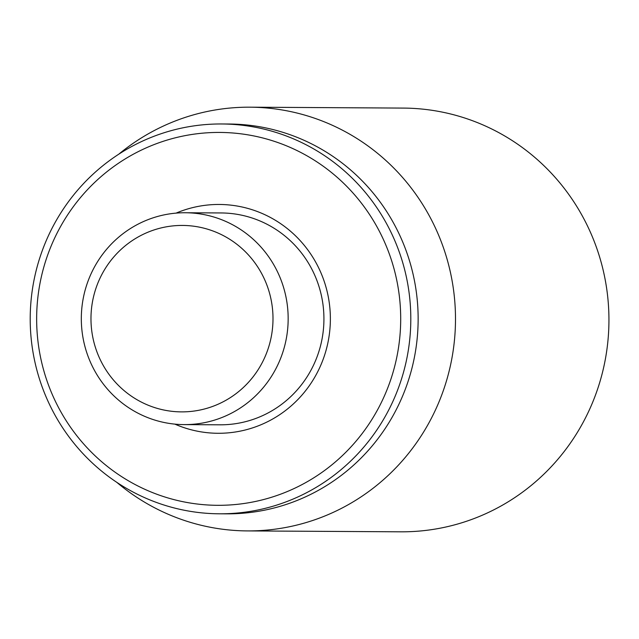 <?xml version="1.0" encoding="UTF-8"?>
<svg xmlns="http://www.w3.org/2000/svg" width="639" height="639" viewBox="0 0 639 639"><rect width="100%" height="100%" fill="white"/><g stroke="black" fill="none" stroke-linecap="round" stroke-linejoin="round"><path stroke-width="0.96" d="M185.358 212.747L221.126 212.955A105.93 103.422 90.3 0 1 322.983 304.563A105.93 103.422 90.3 0 1 248.763 420.781A105.93 103.422 90.3 0 1 219.888 424.815L184.12 424.608A105.93 103.422 -89.7 0 0 212.995 420.574A105.93 103.422 -89.7 0 0 287.215 304.348A105.93 103.422 -89.7 0 0 185.358 212.747A105.93 103.422 -89.7 0 0 156.483 216.781A105.93 103.422 -89.7 0 0 82.263 333.007A105.93 103.422 -89.7 0 0 184.12 424.608M174.862 424.128A114.405 111.697 -89.7 0 0 330.147 326.066A114.405 111.697 -89.7 0 0 188.154 208.825A114.405 111.697 -89.7 0 0 176.1 213.114M268.404 498.212A186.444 182.027 90.3 0 1 42.166 273.364A186.444 182.027 90.3 0 1 345.443 185.046A186.444 182.027 90.3 0 1 268.404 498.212M272.502 506.376A194.919 190.302 -89.7 0 0 409.064 292.526A194.919 190.302 -89.7 0 0 221.645 123.974A194.919 190.302 -89.7 0 0 168.512 131.402A194.919 190.302 -89.7 0 0 31.95 345.244A194.919 190.302 -89.7 0 0 219.369 513.804A194.919 190.302 -89.7 0 0 272.502 506.376M219.369 513.804L226.701 513.844A194.919 190.302 -89.7 0 0 418.138 320.043A194.919 190.302 -89.7 0 0 228.986 124.014L221.645 123.974M118.782 154.183A211.868 206.844 90.3 0 1 192.131 115.26A211.868 206.844 90.3 0 1 249.889 107.184A211.868 206.844 90.3 0 1 453.602 290.402A211.868 206.844 90.3 0 1 305.162 522.838A211.868 206.844 90.3 0 1 247.405 530.913A211.868 206.844 90.3 0 1 116.857 482.389M247.405 530.913L400.853 531.816A211.868 206.844 -89.7 0 0 458.61 523.74A211.868 206.844 -89.7 0 0 607.05 291.296A211.868 206.844 -89.7 0 0 403.337 108.087L249.889 107.184M206.852 408.329A93.222 91.01 90.3 0 1 93.733 295.905A93.222 91.01 90.3 0 1 245.376 251.75A93.222 91.01 90.3 0 1 206.852 408.329"/></g></svg>
